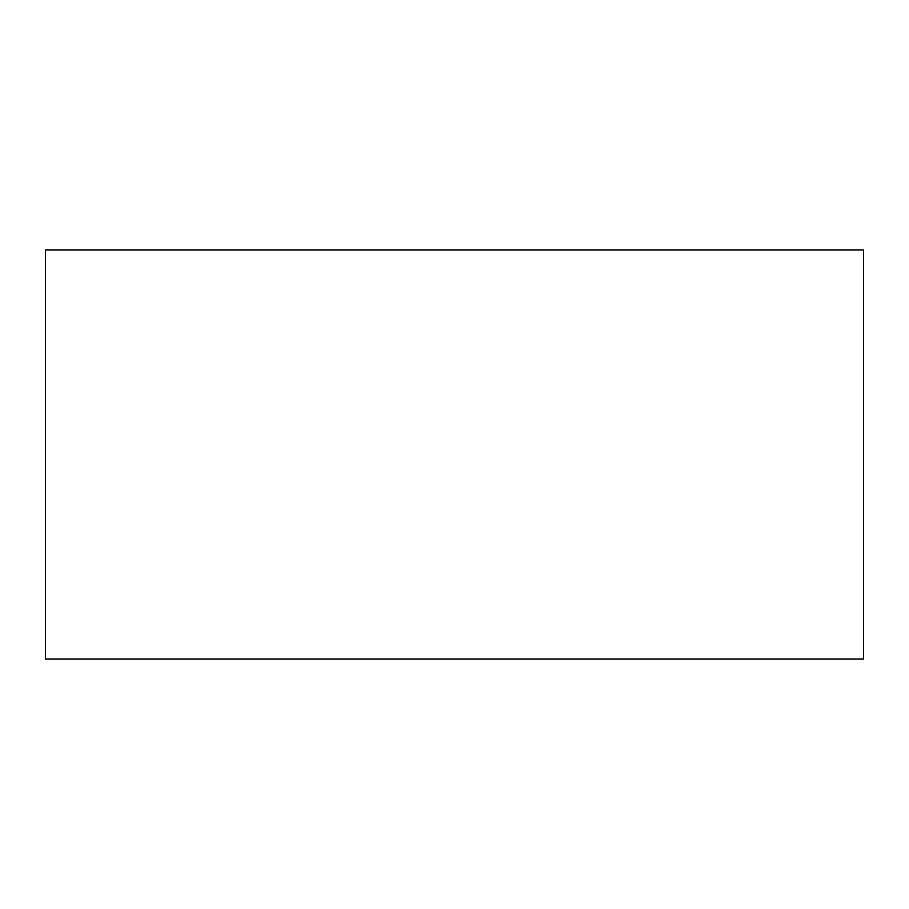<?xml version="1.0" encoding="UTF-8"?>
<svg xmlns="http://www.w3.org/2000/svg" width="909" height="909" viewBox="0 0 909 909"><rect width="100%" height="100%" fill="white"/><g stroke="black" fill="none" stroke-linecap="round" stroke-linejoin="round"><path stroke-width="1.36" d="M863.55 659.025L45.45 659.025L45.45 249.975L863.55 249.975L863.55 659.025"/></g></svg>
